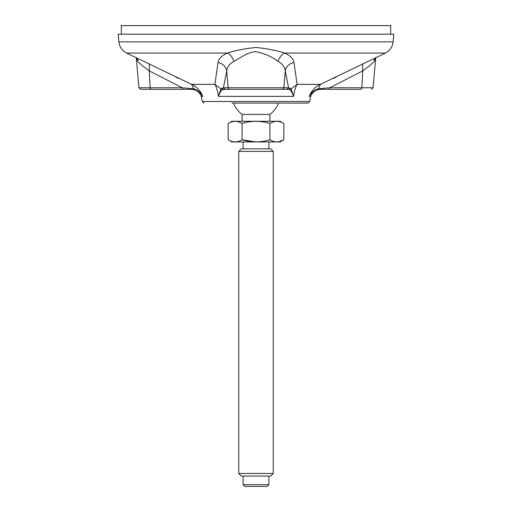 <?xml version="1.0" encoding="UTF-8"?>
<svg xmlns="http://www.w3.org/2000/svg" width="512" height="512" viewBox="0 0 512 512"><rect width="100%" height="100%" fill="white"/><g stroke="black" fill="none" stroke-linecap="round" stroke-linejoin="round"><path stroke-width="0.77" d="M118.893 41.875L118.221 34.208L393.779 34.208L393.107 41.875L118.893 41.875C119.494 46.95 122.061 50.675 126.579 53.062L191.552 84.358C196.755 86.669 200.493 90.682 202.758 96.378C200.781 92.96 197.952 90.72 194.259 89.677L191.488 89.325L140.608 89.325L177.306 89.325M194.259 89.677L191.552 84.358L214.918 84.358L220.858 88.819L223.443 87.75L225.146 89.325L222.086 89.677C220.979 90.669 219.77 92.909 218.458 96.378C217.498 90.675 216.32 86.669 214.918 84.358L218.042 62.509C218.566 58.79 221.67 55.642 227.354 53.062C235.757 50.374 245.306 48.518 256 47.494C266.701 48.518 276.243 50.374 284.646 53.062C290.33 55.642 293.434 58.79 293.958 62.509L297.082 84.358C295.68 86.669 294.502 90.682 293.542 96.378C292.256 92.96 291.046 90.72 289.914 89.677L288.762 89.325L223.238 89.325L286.854 89.325L288.557 87.75L291.142 88.819L297.082 84.358L320.448 84.358L385.421 53.062L284.646 53.062C281.472 54.656 279.302 57.453 278.138 61.446C272.237 56.832 264.864 53.587 256 51.712C247.661 51.866 239.488 58.432 233.862 61.446C229.498 64 227.11 67.155 226.701 70.893C225.76 66.419 222.874 63.622 218.042 62.509M321.606 88.262L320.512 89.325L328.787 89.325L329.792 87.75L361.856 87.75A1.722 1.03 90 0 1 360.826 89.325L320.512 89.325L317.728 89.677C314.106 90.669 311.27 92.909 309.242 96.378C311.514 90.675 315.251 86.669 320.448 84.358L318.387 88.819L329.792 87.75L362.739 70.893L362.669 64.154M231.987 103.098L307.981 103.098L231.987 103.098M149.331 64.154L149.261 70.893C143.968 67.155 140.179 64 137.901 61.446L136.288 57.792L138.893 87.75L150.144 87.75L149.261 70.893L182.208 87.75L193.613 88.819M374.099 61.446C371.821 64.006 368.032 67.155 362.739 70.893L361.856 87.75L373.107 87.75L375.725 57.786L374.099 61.446L374.624 58.323M293.958 62.509C289.126 63.622 286.24 66.419 285.299 70.893C284.89 67.155 282.502 64.006 278.138 61.446M229.869 89.325A1.722 1.709 90 0 1 228.166 87.75L223.443 87.75L226.701 70.893L228.166 87.75L283.834 87.75L285.299 70.893L288.557 87.75L283.834 87.75A1.722 1.709 90 0 1 282.131 89.325M360.826 89.325L334.694 89.325M137.901 61.446L137.376 58.323M193.619 88.813C197.613 89.946 200.659 92.467 202.758 96.378L201.286 96.378C199.533 91.93 196.262 89.574 191.488 89.325L190.394 88.262M201.286 96.378L202.304 101.498L309.696 101.498L310.714 96.378L309.242 96.378C311.277 92.499 314.33 89.978 318.381 88.813L317.728 89.677M126.579 53.062L227.354 53.062C230.528 54.656 232.698 57.453 233.862 61.446M289.914 89.677L291.136 88.813L293.542 96.378L218.458 96.378L220.864 88.813L222.086 89.677M290.31 88.262L288.762 89.325M223.238 89.325L221.69 88.262M151.174 89.325A1.722 1.03 90 0 1 150.144 87.75L182.208 87.75L183.213 89.325L191.475 89.325M233.619 103.098A23.77 23.77 0 0 0 242.112 114.4L269.888 114.4A23.77 23.77 0 0 0 278.381 103.098M243.085 484.678L244.806 486.4L267.194 486.4L268.915 484.678L243.085 484.678L243.085 476.064M238.778 473.485L241.363 476.064L270.637 476.064L273.222 473.485L238.778 473.485L238.778 151.424L273.222 151.424L270.637 148.845L241.363 148.845L238.778 151.424M242.08 123.475C251.341 120.646 260.621 120.646 269.92 123.475C274.554 120.646 279.194 120.646 283.84 123.475L280.051 121.286L231.949 121.286L228.16 123.475C232.806 120.646 237.446 120.646 242.08 123.475L242.08 139.763L256 141.92M228.16 123.475L228.16 139.763C232.806 142.592 237.446 142.592 242.08 139.763C251.379 142.592 260.659 142.592 269.92 139.763L269.92 123.475M283.84 123.475L283.84 139.763C279.213 142.592 274.573 142.592 269.92 139.763M228.16 139.763L231.949 141.952L280.051 141.952L283.84 139.763L278.95 141.709M121.318 34.208L121.318 25.6L390.682 25.6L390.682 34.208M202.304 101.498L204.019 103.098M309.696 101.498L307.981 103.098M393.107 41.875C392.506 46.95 389.939 50.675 385.421 53.062M175.718 77.024L178.496 78.374M336.282 77.024L333.504 78.374M310.714 96.378C312.467 91.93 315.738 89.574 320.512 89.325M373.107 87.75L371.392 89.325M138.893 87.75L140.608 89.325M269.888 121.286L269.888 114.4M242.112 121.286L242.112 114.4M268.915 148.845L268.915 141.952M243.085 148.845L243.085 141.952M268.915 484.678L268.915 476.064M273.222 473.485L273.222 151.424"/></g></svg>
